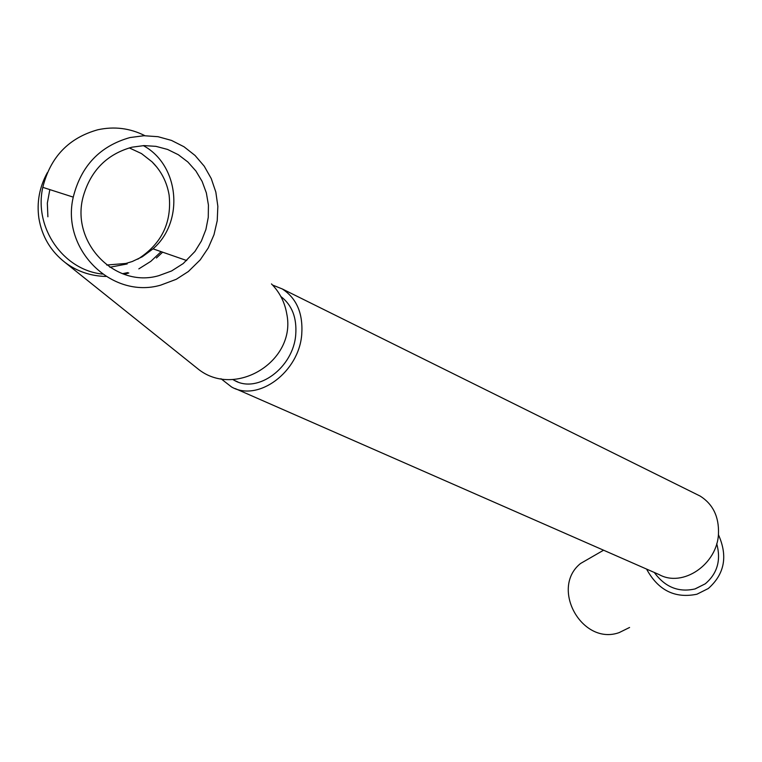 <?xml version="1.0" encoding="UTF-8"?>
<svg xmlns="http://www.w3.org/2000/svg" width="762" height="762" viewBox="0 0 762 762"><rect width="100%" height="100%" fill="white"/><g stroke="black" fill="none" stroke-linecap="round" stroke-linejoin="round"><path stroke-width="1.14" d="M646.567 569.071C658.158 590.34 674.951 598.722 696.925 594.217L708.308 588.512C724.633 574.043 727.996 556.089 718.404 534.638M593.017 556.308L580.53 563.499C549.812 588.131 582.073 645.947 619.173 632.603L629.583 627.469M654.31 572.472C665.074 587.197 678.694 592.674 695.163 588.902L705.25 583.816C717.375 573.529 721.195 560.146 716.728 543.677M220.951 378.704L231.591 387.001C258.28 402.288 299.133 371.932 301.752 334.261C303.133 313.401 296.637 298.294 282.245 288.931L272.567 285.045M235.239 388.591L659.13 574.586C682.838 587.835 717.328 564.337 718.48 533.733C719.071 516.769 712.984 504.225 700.211 496.1L696.268 494.147M232.791 379.514L234.553 380.495C257.794 393.916 293.446 367.484 295.732 334.651C296.951 317.725 291.998 305.019 280.864 296.523M47.368 172.65C39.434 187.061 36.614 202.321 38.91 218.399C41.977 236.563 50.74 251.279 65.18 262.557C77.219 271.491 90.83 276.13 106.013 276.444M195.072 366.579L197.415 368.456C234.458 399.374 296.77 361.331 286.76 313.858C284.769 302.247 279.673 292.265 271.472 283.912M109.852 267.252L127.178 263.947M137.77 259.185C161.544 244.03 171.993 222.647 169.107 195.024C166.926 182.089 161.239 171.021 152.048 161.83L141.475 153.572L129.292 147.895M49.835 189.614L47.339 203.13L47.892 216.789M124.187 274.301L128.788 272.987M138.836 268.872L150.809 261.356L161.115 251.65M102.489 274.082C63.294 270.11 33.68 227.733 42.796 187.347C50.34 157.124 68.666 137.932 97.765 129.778C114.262 126.178 129.978 128.149 144.913 135.693M162.63 252.174L156.429 258.004M129.997 137.551L143.999 135.722L158.01 136.693L171.517 140.427L184.004 146.761L195.043 155.458L204.226 166.183L211.236 178.537L215.827 192.062L217.846 206.283L217.227 220.675L213.989 234.734L208.255 247.945L200.235 259.852L188.347 271.529L176.26 279.292L160.696 285.14C111.7 299.466 60.846 249.317 73.257 197.129C81.086 165.868 100.003 145.999 129.997 137.551M158.725 275.692C114.862 288.541 70.094 242.068 83.353 196.025C90.888 170.383 107.109 154.115 132.007 147.19L143.98 145.599L155.962 146.352L167.545 149.428L178.308 154.715L187.871 161.992L195.91 171.012L202.14 181.442L206.359 192.919L208.426 205.035L208.264 217.37L205.902 229.505L201.406 241.002L194.939 251.47L183.213 263.557L171.583 270.967L158.725 275.692M143.332 145.618C179.461 165.116 184.537 221.761 153.029 248.841L142.256 256.794L132.217 261.528L125.863 263.462L106.728 265.024M127.787 272.606L122.482 273.701M705.25 583.816L694.887 588.988M603.58 550.212L580.53 563.499M282.245 288.931L700.211 496.1M234.553 380.495L237.773 381.914M152.048 161.83L157.01 167.354M65.18 262.557L197.415 368.456M153.029 248.841L186.728 260.547M42.796 187.347L73.257 197.129"/></g></svg>
